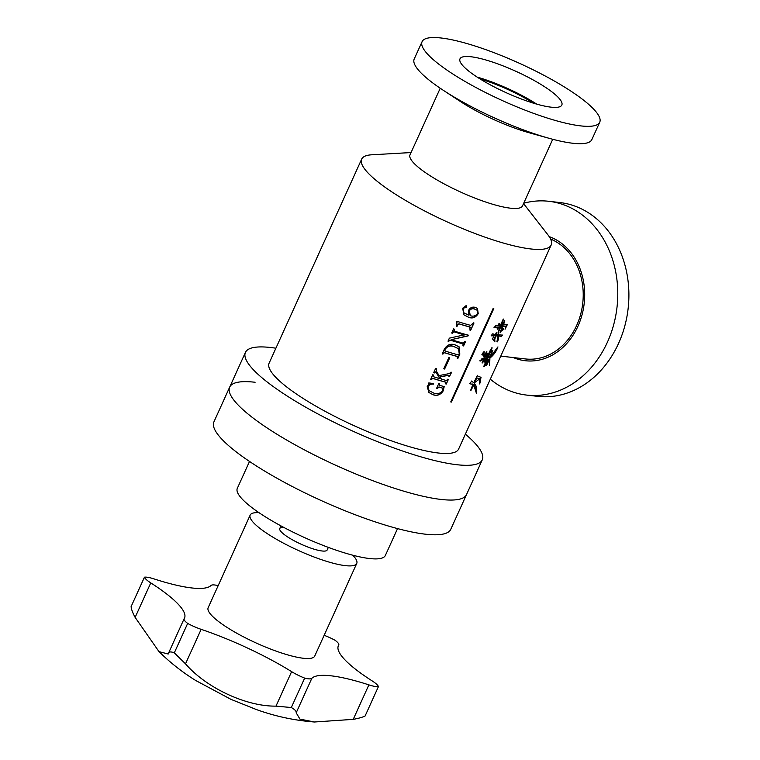<?xml version="1.0" encoding="UTF-8"?>
<svg xmlns="http://www.w3.org/2000/svg" width="760" height="760" viewBox="0 0 760 760"><rect width="100%" height="100%" fill="white"/><g stroke="black" fill="none" stroke-linecap="round" stroke-linejoin="round"><path stroke-width="1.14" d="M397.546 528.599L385.349 555.475A81.272 17.081 -155.6 0 1 369.455 558.524A81.272 17.081 -155.6 0 1 283.47 527.24A81.272 17.081 -155.6 0 1 237.32 488.328L249.517 461.443M465.367 434.159A130.036 27.331 -155.6 0 1 482.277 459.838L450.765 529.311A130.036 27.331 -155.6 0 1 425.344 534.185A130.036 27.331 -155.6 0 1 287.755 484.13A130.036 27.331 -155.6 0 1 213.921 421.866L229.672 387.134A130.036 27.331 -155.6 0 1 255.103 382.261M466.526 494.579A130.036 27.331 -155.6 0 1 441.094 499.443A130.036 27.331 -155.6 0 1 303.506 449.397A130.036 27.331 -155.6 0 1 229.672 387.134A130.036 27.331 -155.6 0 0 303.506 449.397A130.036 27.331 -155.6 0 0 441.094 499.443A130.036 27.331 -155.6 0 0 466.526 494.579M185.506 663.832L174.316 652.84C170.934 651.558 169.005 651.653 168.539 653.135L184.119 618.764A19.503 4.104 24.4 0 0 187.663 623.418A19.503 4.104 24.4 0 0 201.153 629.337L185.506 663.832C206.121 687.8 246.135 706.572 275.975 706.125L291.622 671.64A104.034 21.869 24.4 0 0 201.153 629.337M218.167 585.646A19.503 4.104 24.4 0 0 211.061 585.447A104.034 21.869 24.4 0 1 154.014 578.901A19.503 4.104 24.4 0 0 144.447 577.192A19.503 4.104 24.4 0 0 150.774 582.901L135.128 617.386L159.011 651.643L168.207 654.018L168.539 653.135M135.128 617.386C132.648 612.76 131.309 609.168 131.109 606.603L144.447 577.192M258.998 512.677A58.52 12.302 24.4 0 0 250.163 515.09L208.155 607.715A58.52 12.302 24.4 0 0 228.057 628.054A58.52 12.302 24.4 0 0 282.349 653.248A58.52 12.302 24.4 0 0 314.735 656.061L356.744 563.445A58.52 12.302 24.4 0 0 352.754 555.208M250.163 515.09A58.52 12.302 24.4 0 0 270.076 535.439A58.52 12.302 24.4 0 0 324.368 560.633A58.52 12.302 24.4 0 0 356.744 563.445M283.879 527.459A26.011 5.462 24.4 0 0 279.775 528.523A26.011 5.462 24.4 0 0 288.62 537.567A26.011 5.462 24.4 0 0 312.749 548.758A26.011 5.462 24.4 0 0 327.142 550.012L328.329 547.39M184.119 618.764A19.503 4.104 24.4 0 1 184.186 618.649A104.034 21.869 24.4 0 0 184.528 618.032A104.034 21.869 24.4 0 0 150.774 582.901M291.622 671.64A19.503 4.104 24.4 0 0 304.655 678.119A19.503 4.104 24.4 0 0 311.828 678.328L296.181 712.813L299.953 719.121L314.412 722L353.229 719.359L368.875 684.874A104.034 21.869 24.4 0 0 311.828 678.328M368.875 684.874A19.503 4.104 24.4 0 0 378.433 686.593A19.503 4.104 24.4 0 0 372.115 680.875A104.034 21.869 24.4 0 1 338.352 645.753A104.034 21.869 24.4 0 1 338.694 645.126A19.503 4.104 24.4 0 0 338.76 645.012A19.503 4.104 24.4 0 0 335.217 640.357A19.503 4.104 24.4 0 0 324.149 635.303M378.433 686.593L365.094 716.005C362.52 717.269 358.568 718.39 353.229 719.359M296.181 712.813C296.495 711.265 294.87 709.507 291.308 707.531L275.975 706.125M304.655 678.119L291.308 707.531M187.663 623.418L174.316 652.84M482.638 354.825L482.762 354.891C481.688 354.825 481.945 353.951 483.541 352.279L484.205 351.699L483.901 356.592L482.762 354.891L481.897 354.863M482.524 354.74L481.868 354.692M482.153 358.635C482.695 359.242 482.125 360.031 480.472 361.01L480.159 360.61L482.562 358.739M481.925 358.492C482.448 359.1 481.887 359.888 480.244 360.858L479.759 360.829M497.619 327.028L497.857 327.18C497.05 329.84 497.315 329.868 498.655 327.237C497.315 329.868 497.05 329.84 497.857 327.18L494.19 327.427L496.223 325.195L498.208 325.831C499.406 322.971 499.69 323 499.073 325.907L500.394 326.106L503.528 319.172L501.02 326.03L502.816 324.862L504.801 320.834L503.471 324.881L507.281 324.729L505.067 329.213L506.207 326.629L503.034 326.097L501.476 330.372C504.193 326.496 504.003 330.372 501.391 330.771C500.042 333.099 499.842 333.06 500.802 330.666L502.389 326.192L500.707 326.847L498.361 332.462L499.956 327.332A104.034 21.869 24.4 0 1 498.655 327.237L498.408 327.094C497.068 329.716 496.812 329.697 497.619 327.028L493.962 327.275M599.725 122.236L591.85 139.602A97.527 20.501 -155.6 0 1 572.783 143.25A97.527 20.501 -155.6 0 1 549.233 138.339A97.527 20.501 -155.6 0 1 443.232 90.25A97.527 20.501 -155.6 0 1 414.209 59.023L422.094 41.657A97.527 20.501 24.4 0 0 477.47 88.35A97.527 20.501 24.4 0 0 580.659 125.884A97.527 20.501 24.4 0 0 599.725 122.236A97.527 20.501 24.4 0 0 544.35 75.535A97.527 20.501 24.4 0 0 441.161 38A97.527 20.501 24.4 0 0 422.094 41.657M550.895 107.141A55.917 11.751 -155.6 0 1 491.739 85.614A55.917 11.751 -155.6 0 1 459.99 58.843A55.917 11.751 -155.6 0 1 470.915 56.753A55.917 11.751 -155.6 0 1 530.081 78.27A55.917 11.751 -155.6 0 1 561.83 105.041A55.917 11.751 -155.6 0 1 550.895 107.141M549.204 236.635A63.555 52.032 96.5 0 1 577.952 326.22A63.555 52.032 96.5 0 1 513.275 357.551M523.716 203.224A97.527 79.847 96.5 0 1 548.815 201.286A97.527 79.847 96.5 0 1 607.439 342.123A97.527 79.847 96.5 0 1 526.575 395.077A97.527 79.847 96.5 0 1 490.304 379.183M548.815 201.286L559.939 202.559A97.527 79.847 96.5 0 1 618.564 343.397A97.527 79.847 96.5 0 1 537.7 396.349L526.575 395.077M482.277 459.838A130.036 27.331 -155.6 0 1 456.855 464.712A130.036 27.331 -155.6 0 1 319.266 414.666A130.036 27.331 -155.6 0 1 245.433 352.402A130.036 27.331 -155.6 0 1 270.854 347.529A130.036 27.331 -155.6 0 1 275.889 348.213M440.23 88.245L410.02 154.84A61.769 12.986 24.4 0 0 445.084 184.414A61.769 12.986 24.4 0 0 510.444 208.183A61.769 12.986 24.4 0 0 522.519 205.875L552.729 139.28M523.554 203.585L547.703 234.545A104.034 21.869 -155.6 0 1 551.152 245.052A104.034 21.869 -155.6 0 1 530.812 248.957A104.034 21.869 -155.6 0 1 420.745 208.914A104.034 21.869 -155.6 0 1 361.674 159.106A104.034 21.869 -155.6 0 1 371.849 154.784L411.055 152.551M550.563 239.048A61.769 50.568 96.5 0 1 576.678 325.413A61.769 50.568 96.5 0 1 525.454 358.948L500.773 356.117M491.425 352.402C492.841 349.866 493.031 349.913 491.986 352.564L489.81 357.589C492.765 355.176 496.384 349.03 497.942 346.902C496.318 351.433 493.63 355.167 489.896 358.093L489.497 365.417L489.089 359.518C488.604 361.171 486.324 366.567 486.381 364.695L488.651 359.214L487.473 359.299C486.533 362.805 485.336 365.313 483.901 366.833L487.34 358.368L483.901 366.833C485.336 365.313 486.533 362.805 487.473 359.299L487.226 359.147C486.267 362.672 485.079 365.18 483.645 366.681L487.34 358.368A104.034 21.869 24.4 0 1 486.257 358.321C485.573 360.497 484.918 361.646 484.281 361.75L485.678 358.292L484.585 358.53C484.367 359.888 482.049 364.287 482.438 362.149L485.393 353.941C488.062 348.232 485.488 356.82 485.06 357.2L486.096 356.962L487.929 353.276L486.694 357.095A104.034 21.869 24.4 0 0 487.834 357.143C488.927 353.523 490.361 350.426 492.157 347.861L488.053 357.77L489.297 357.684L492.869 350.217M484.139 362.235L484.281 361.75M482.163 363.062L482.438 362.149M486.865 351.747L485.06 357.2L486.096 356.962L487.929 353.276L486.694 357.095L487.683 353.124L485.849 356.81M486.656 351.813L484.823 357.058L486.096 356.962M487.834 357.143C488.927 353.523 490.361 350.426 492.157 347.861L487.806 357.627L491.9 347.709C490.114 350.265 488.68 353.362 487.578 357M488.956 357.077L489.297 357.684L488.765 357.143M491.169 352.26C492.584 349.714 492.774 349.771 491.729 352.412L489.81 357.589C492.765 355.176 496.384 349.03 497.942 346.902C496.318 351.433 493.63 355.167 489.896 358.093L489.706 364.24M486.096 365.579L486.381 364.695M551.152 245.052L458.594 449.103A104.034 21.869 -155.6 0 1 438.254 452.998A104.034 21.869 -155.6 0 1 328.187 412.955A104.034 21.869 -155.6 0 1 269.116 363.147L361.674 159.106M498.208 325.831C499.406 322.971 499.69 323 499.073 325.907L498.826 325.755C499.453 322.848 499.168 322.829 497.971 325.688M500.394 326.106L503.528 319.172L501.02 326.03L503.291 319.019L500.147 325.954M502.084 324.653L502.816 324.862L504.801 320.834L503.471 324.881L504.545 320.691L502.569 324.71M506.207 326.629L505.932 326.106M505.942 326.486L502.778 325.954L501.476 330.372C504.193 326.496 504.003 330.372 501.391 330.771L500.004 332.842M500.46 326.695L498.361 332.462L499.709 327.18L498.113 332.32L500.46 326.695L502.389 326.192M494.779 339.017L496.147 335.863L494.779 339.017L494.883 341.858L492.347 338.694L493.81 336.851L494.608 338.589L495.425 335.711L491.397 335.834L492.271 333.925L493.097 333.82M492.271 333.925L495.757 334.58C496.897 331.759 497.154 331.769 496.527 334.637L498.132 334.808C498.475 333.174 498.636 333.184 498.636 334.827L502.626 335.131L501.134 336.376L498.512 335.948C498.911 337.962 498.465 339.948 497.192 341.915L497.904 335.939L497.192 341.915C498.465 339.948 498.911 337.962 498.512 335.948L498.256 335.797C498.645 337.81 498.208 339.805 496.935 341.772L497.904 335.939A104.034 21.869 24.4 0 1 496.147 335.863M495.757 334.58C496.897 331.759 497.154 331.769 496.527 334.637L496.28 334.485C496.917 331.626 496.66 331.607 495.51 334.438M498.132 334.808C498.475 333.174 498.636 333.184 498.636 334.827L498.38 334.675C498.389 333.032 498.218 333.032 497.885 334.666M469.442 383.581L472.91 384.408L470.573 390.545L473.736 385.006L470.82 390.697L473.147 384.55L469.68 383.724L471.76 381.045L473.755 382.812L477.403 375.326L478.068 376.295L481.061 377.312L479.493 383.942L479.788 378.784L476.776 377.881L474.325 383.163L476.691 387.04L476.387 393.148L473.736 385.006L470.82 390.697L473.147 384.55L472.359 384.009M456.503 326.211L457.111 321.366M549.233 138.339L529.464 132.848A63.555 13.357 -155.6 0 1 460.389 101.507L443.232 90.25M480.168 79.002A52.012 10.934 -155.6 0 1 533.368 103.141M483.541 352.279L484.205 351.699M466.137 305.729L466.726 307.192L465.034 307.714A104.034 21.869 24.4 0 1 464.673 307.601L463.21 308.75L463.828 312.797L468.977 315.257L468.435 310.584C470.098 307.648 472.368 306.574 475.247 307.382L477.489 308.465L478.211 313.661C475.703 317.594 472.501 318.81 468.616 317.309L463.866 314.811L462.688 308.218L466.137 305.729L466.688 306.023M465.234 307.809L466.592 307.069L466.013 305.606M470.62 330.391A104.034 21.869 24.4 0 1 470.012 330.229L469.908 327.056A104.034 21.869 24.4 0 1 459.087 323.893L457.795 324.634L456.978 326.448A104.034 21.869 24.4 0 1 456.304 326.23L456.769 321.252A104.034 21.869 24.4 0 0 470.649 325.385L473.356 322.848A104.034 21.869 24.4 0 0 473.974 323.01L470.62 330.391L473.765 322.952M470.44 327.303L469.756 326.923L470.44 327.303M452.361 333.241A104.034 21.869 24.4 0 1 451.687 333.022L453.558 328.899A104.034 21.869 24.4 0 0 454.233 329.118L454.214 331.065A104.034 21.869 24.4 0 0 468.445 335.198L468.112 335.91L451.335 339.673A104.034 21.869 24.4 0 0 463.372 343.178L464.825 341.658A104.034 21.869 24.4 0 0 465.433 341.82L463.562 345.942A104.034 21.869 24.4 0 1 462.954 345.781L463.039 343.89A104.034 21.869 24.4 0 1 450.11 340.1L448.675 341.363A104.034 21.869 24.4 0 1 448.001 341.154L449.359 338.152L464.455 334.837A103.702 21.802 24.4 0 1 453.767 331.654L452.361 333.241L452.608 332.32M452.722 332.433L453.891 331.778A104.034 21.869 24.4 0 0 464.616 334.97M450.11 340.1L449.986 339.986A103.702 21.802 24.4 0 0 462.878 343.757L463.153 344.85M457.254 358.349A104.034 21.869 24.4 0 0 457.862 358.511L459.819 354.198L459.106 346.816L455.097 344.878C450.566 343.311 446.956 344.812 444.267 349.372L442.206 353.923A104.034 21.869 24.4 0 0 442.88 354.131L444.391 352.706A104.034 21.869 24.4 0 0 457.32 356.497L457.254 358.349M457.425 357.485L457.159 356.364A103.702 21.802 24.4 0 1 444.267 352.592L444.391 352.706M444.628 369.027L449.692 357.856A104.034 21.869 24.4 0 1 448.837 357.599L443.764 368.78A104.034 21.869 24.4 0 0 444.628 369.027L449.521 357.798M449.663 376.599A104.034 21.869 24.4 0 1 449.046 376.438L448.077 375.392L440.04 376.969L441.417 379.135A104.034 21.869 24.4 0 0 446.424 380.532L447.792 379.202A104.034 21.869 24.4 0 0 448.4 379.363L446.281 384.047A104.034 21.869 24.4 0 1 445.673 383.885L445.664 382.195A104.034 21.869 24.4 0 1 432.734 378.404L431.3 379.667A104.034 21.869 24.4 0 1 430.625 379.449L432.744 374.775A104.034 21.869 24.4 0 0 433.418 374.993L433.456 376.732A104.034 21.869 24.4 0 0 439.945 378.708L436.031 372.352L434.34 372.96A104.034 21.869 24.4 0 1 433.666 372.742L435.623 368.429A104.034 21.869 24.4 0 0 436.297 368.647L436.43 371.212L439.071 375.582L449.264 373.597L450.993 372.144A104.034 21.869 24.4 0 0 451.601 372.305L449.492 376.466A103.702 21.802 24.4 0 1 449.084 376.361M449.188 376.133L449.094 375.307M432.734 378.404L432.611 378.28A103.702 21.802 24.4 0 0 445.502 382.062L445.778 383.144M436.031 372.352L435.67 371.877M451.392 402.068L493.8 308.588A104.034 21.869 24.4 0 1 493.145 308.455L450.737 401.935A104.034 21.869 24.4 0 0 451.392 402.068L493.553 308.541M437.209 388.578A104.034 21.869 24.4 0 1 436.572 388.388L438.872 383.315A104.034 21.869 24.4 0 0 439.508 383.496L439.774 385.387A104.034 21.869 24.4 0 0 444.21 386.602L443.118 391.02C440.41 394.934 437.038 396.169 432.981 394.725L428.839 392.445L427.215 386.412L428.963 384.256L428.783 382.945L433.371 383.496L433.314 384.161C430.996 383.895 429.181 384.74 427.861 386.688L429.096 390.697L433.741 393.062C437.066 394.44 439.992 393.699 442.51 390.849L442.101 387.904A104.034 21.869 24.4 0 1 439.099 387.077L437.209 388.578L438.947 386.945A103.702 21.802 24.4 0 0 441.94 387.78M477.195 77.121A55.917 11.751 -155.6 0 1 536.75 104.139M439.327 383.448L439.631 385.263M444.049 386.469L442.956 390.887C440.249 394.801 436.876 396.036 432.839 394.601L428.783 392.388M433.238 383.373L433.19 384.037C430.873 383.781 429.058 384.617 427.737 386.574L429.039 390.64M498.408 327.094A103.702 21.802 24.4 0 0 499.709 327.18M507.129 324.672L505.552 328.168M501.22 330.22C503.975 326.325 503.681 330.258 501.134 330.628L500.184 332.215M502.474 335.065L500.954 336.262M500.906 336.243L498.256 335.797M491.169 335.692L495.425 335.711M493.639 336.898L494.608 338.589M494.532 338.865L494.741 341.582M492.926 338.76L492.337 338.533M495.9 335.711A103.702 21.802 24.4 0 0 497.657 335.787M483.968 351.557L483.664 356.44M449.017 376L447.916 375.259L439.897 376.846L441.417 379.135M448.2 379.316L446.281 384.047M432.611 378.28L431.3 379.667M430.654 379.382A103.702 21.802 24.4 0 0 431.176 379.553M433.266 374.946L433.342 376.608M435.908 372.229L434.34 372.96M433.703 372.675A103.702 21.802 24.4 0 0 434.226 372.846M436.145 368.6L436.306 371.099L439.071 375.582M451.402 372.257L449.492 376.466M443.792 368.704A103.702 21.802 24.4 0 0 444.486 368.904M457.292 358.273A103.702 21.802 24.4 0 0 457.7 358.378L457.862 358.511M459.03 346.75L459.819 354.198M459.658 354.065L457.7 358.378M442.244 353.846A103.702 21.802 24.4 0 0 442.766 354.017L442.88 354.131M444.267 352.592L442.766 354.017M458.47 348.669L454.28 346.712C450.594 345.021 447.469 345.895 444.894 349.305L445.027 350.92M444.894 349.305L444.847 350.835M445.151 351.044A104.034 21.869 24.4 0 0 458.071 354.834L459.258 353.932L458.555 348.735L454.423 346.835C450.727 345.144 447.592 346.009 445.018 349.429M451.715 332.956A103.702 21.802 24.4 0 0 452.238 333.117M454.081 329.07L454.09 330.942M468.236 335.141L467.951 335.777L451.335 339.673M465.234 341.762L463.562 345.942M449.986 339.986L448.675 341.363M448.029 341.078A103.702 21.802 24.4 0 0 448.552 341.249M459.087 323.893L458.964 323.779A103.702 21.802 24.4 0 0 469.756 326.923M458.964 323.779L457.672 324.52L456.978 326.448M456.342 326.163A103.702 21.802 24.4 0 0 456.855 326.325M477.403 308.398L478.04 313.528C475.541 317.462 472.349 318.677 468.474 317.176L463.809 314.754M464.559 307.477L463.096 308.636L463.771 312.74M477.128 310.203L474.306 308.902C472.283 308.199 470.554 308.816 469.138 310.783L470.335 315.647C473.109 316.749 475.532 316.027 477.603 313.49L477.213 310.27L474.458 309.035C472.416 308.322 470.687 308.949 469.281 310.906L470.335 315.647M474.325 383.163L476.368 392.198M471.618 381.016L473.755 382.812M477.27 375.335L477.954 376.219M480.928 377.235L479.987 383.087M479.788 378.784L474.078 383.021M487.226 359.147L488.651 359.214M486.124 364.553C486.048 366.443 488.367 360.971 488.832 359.366L489.089 359.518M497.258 347.738L489.63 357.941M485.678 358.292L484.585 358.53M484.338 358.378C484.12 359.746 481.802 364.144 482.201 361.998M484.034 361.608C484.661 361.494 485.327 360.354 486.01 358.178L486.257 358.321M486.01 358.178A103.702 21.802 24.4 0 0 487.084 358.216M338.115 646.418L338.694 645.126M314.412 722C294.566 720.47 275.291 716.347 256.604 709.631L231.04 699.39L195.643 680.457C182.438 672.258 170.221 662.653 159.011 651.643M338.76 645.012L338.095 646.484M245.433 352.402L229.672 387.134M279.775 528.523L280.962 525.901"/></g></svg>
